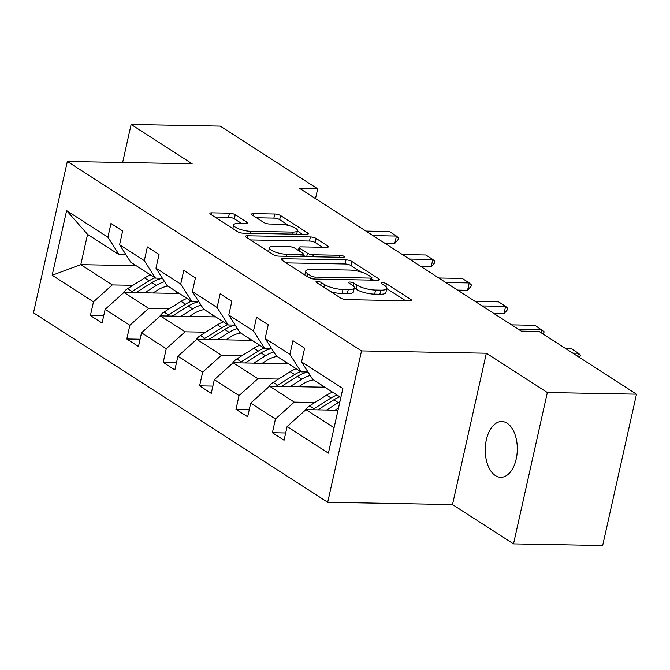 <?xml version="1.0" encoding="UTF-8"?>
<svg xmlns="http://www.w3.org/2000/svg" width="670" height="670" viewBox="0 0 670 670"><rect width="100%" height="100%" fill="white"/><g stroke="black" fill="none" stroke-linecap="round" stroke-linejoin="round"><path stroke-width="1" d="M317.27 281.442A2.998 0.821 12.6 0 0 315.955 281.819A2.998 0.821 12.6 0 0 316.424 282.43L340.754 298.1A4.28 1.172 12.6 0 0 346.549 299.641L409.554 300.805A4.28 1.172 12.6 0 0 411.439 300.26A4.28 1.172 12.6 0 0 410.76 299.389L386.431 283.72A2.998 0.821 12.6 0 0 382.377 282.648A2.998 0.821 12.6 0 0 381.054 283.025A2.998 0.821 12.6 0 0 381.531 283.636L384.68 285.663A13.693 3.752 12.6 0 1 386.841 288.443A13.693 3.752 12.6 0 1 380.803 290.169L375.552 290.077A13.693 3.752 12.6 0 1 357.026 285.152L353.877 283.125A2.998 0.821 12.6 0 0 349.824 282.045A2.998 0.821 12.6 0 0 348.509 282.422A2.998 0.821 12.6 0 0 348.978 283.033L352.127 285.06A13.693 3.752 12.6 0 1 354.288 287.84A13.693 3.752 12.6 0 1 348.258 289.574L343.007 289.474A13.693 3.752 12.6 0 1 324.473 284.549L321.324 282.522A2.998 0.821 12.6 0 0 317.27 281.442M495.423 475.591A27.897 16.03 -88.9 0 0 500.758 477.3A27.897 16.03 -88.9 0 0 516.98 454.444A27.897 16.03 -88.9 0 0 507.123 423.231A27.897 16.03 -88.9 0 0 501.788 421.522A27.897 16.03 -88.9 0 0 485.566 444.386A27.897 16.03 -88.9 0 0 495.423 475.591M235.245 214.718A4.28 1.172 12.6 0 0 229.45 213.177L211.779 212.851A4.28 1.172 12.6 0 0 209.894 213.387A4.28 1.172 12.6 0 0 210.564 214.258L237.59 231.661A4.28 1.172 12.6 0 0 243.378 233.202L306.383 234.366A4.28 1.172 12.6 0 0 308.267 233.822A4.28 1.172 12.6 0 0 307.597 232.951L280.571 215.556A4.28 1.172 12.6 0 0 274.784 214.015L253.428 213.621A4.28 1.172 12.6 0 0 251.543 214.157A4.28 1.172 12.6 0 0 252.222 215.028L263.787 222.474A4.28 1.172 12.6 0 0 269.575 224.015L280.161 224.207A11.44 3.132 12.6 0 1 291.911 226.544A11.44 3.132 12.6 0 1 297.455 230.656A11.44 3.132 12.6 0 1 292.413 232.096L250.94 231.334A11.44 3.132 12.6 0 1 239.19 229.006A11.44 3.132 12.6 0 1 233.646 224.894A11.44 3.132 12.6 0 1 238.688 223.445L245.597 223.571A4.28 1.172 12.6 0 0 247.481 223.026A4.28 1.172 12.6 0 0 246.811 222.164L235.245 214.718L234.324 218.805A4.28 1.172 12.6 0 0 228.537 217.264L214.844 217.013M192.139 163.773L131.127 124.478L220.279 126.127L317.68 188.856L299.85 188.53L521.26 331.106L539.09 331.441L636.5 394.169L547.348 392.519L486.345 353.232L361.532 350.921L67.335 161.462L192.139 163.773M283 258.712A4.28 1.172 12.6 0 0 281.115 259.257A4.28 1.172 12.6 0 0 281.785 260.127L308.811 277.522A4.28 1.172 12.6 0 0 314.599 279.063L377.604 280.228A4.28 1.172 12.6 0 0 379.488 279.691A4.28 1.172 12.6 0 0 378.818 278.821L351.792 261.417A4.28 1.172 12.6 0 0 346.005 259.876L283 258.712L282.572 260.63M273.201 254.592L246.175 237.188A4.28 1.172 12.6 0 1 245.505 236.326A4.28 1.172 12.6 0 1 247.389 235.781L310.394 236.946A4.28 1.172 12.6 0 1 316.181 238.487L327.747 245.932A4.28 1.172 12.6 0 1 328.417 246.803A4.28 1.172 12.6 0 1 326.533 247.339L300.981 246.87A4.28 1.172 12.6 0 0 299.096 247.414A4.28 1.172 12.6 0 0 299.775 248.277L307.446 253.218A4.28 1.172 12.6 0 0 313.233 254.759L339.841 255.253A2.998 0.821 12.6 0 1 342.914 255.865A2.998 0.821 12.6 0 1 344.363 256.937A2.998 0.821 12.6 0 1 343.04 257.314L278.988 256.133A4.28 1.172 12.6 0 1 273.201 254.592M131.127 124.478L122.635 162.483M486.345 353.232L452.51 504.585L513.521 543.872L547.348 392.519M513.521 543.872L602.665 545.522L636.5 394.169M126.01 254.784L119.051 254.659L87.561 234.374L66.623 210.606L107.92 237.205L110.977 223.495L122.644 231.008L119.587 244.718L144.31 260.638L147.375 246.937L159.041 254.449L155.976 268.151L180.707 284.08L183.773 270.378L195.439 277.891L192.374 291.592L217.105 307.513L220.17 293.812L231.837 301.324L228.772 315.026L253.503 330.955L256.568 317.253L268.234 324.766L265.169 338.467L289.901 354.397L292.966 340.687L304.624 348.199L301.567 361.909L342.856 388.5L328.409 453.129L287.12 426.539L284.055 440.24L272.389 432.728L275.454 419.026L250.722 403.097L247.657 416.807L235.991 409.295L239.056 395.585L214.325 379.664L211.259 393.365L199.593 385.853L202.658 372.151L177.927 356.222L174.862 369.924L163.204 362.411L166.261 348.71L141.529 332.781L138.472 346.491L126.806 338.978L129.863 325.268L105.14 309.347L102.075 323.049L90.408 315.536L93.473 301.835L52.176 275.244L66.623 210.606M119.051 254.659L107.92 237.205M361.532 350.921L327.705 502.274L33.5 312.815L67.335 161.462M169.326 308.753L148.681 308.368L123.95 292.438L179.317 293.468M123.95 292.438L105.14 309.347M148.681 308.368L129.863 325.268M162.408 278.226L155.448 278.1L130.717 262.171L119.587 244.718M155.448 278.1L144.31 260.638M205.724 332.186L185.079 331.809L160.348 315.88L215.707 316.902M160.348 315.88L141.529 332.781M185.079 331.809L166.261 348.71M198.806 301.668L191.846 301.534L167.115 285.613L155.976 268.151M191.846 301.534L180.707 284.08M242.113 355.628L221.477 355.242L196.745 339.322L252.104 340.343M196.745 339.322L177.927 356.222M221.477 355.242L202.658 372.151M235.195 325.101L228.244 324.975L203.513 309.046L192.374 291.592M228.244 324.975L217.105 307.513M278.511 379.061L257.875 378.684L233.143 362.755L288.502 363.776M233.143 362.755L214.325 379.664M257.875 378.684L239.056 395.585M271.593 348.542L264.642 348.417L239.91 332.488L228.772 315.026M264.642 348.417L253.503 330.955M314.908 402.503L294.272 402.126L269.541 386.196L324.9 387.218M269.541 386.196L250.722 403.097M294.272 402.126L275.454 419.026M307.991 371.976L301.039 371.85L276.308 355.921L265.169 338.467M301.039 371.85L289.901 354.397M334.087 427.762L305.93 409.638L338.007 410.224M305.93 409.638L287.12 426.539M452.51 504.585L327.705 502.274M315.503 198.605L317.68 188.856M87.561 234.374L80.794 264.65L112.284 284.926L132.928 285.311M136.152 265.672L80.794 264.65L52.176 275.244M340.854 397.494L312.697 379.362L301.567 361.909M112.284 284.926L93.473 301.835M285.68 432.979L272.389 432.728M249.282 409.538L235.991 409.295M212.884 386.096L199.593 385.853M176.486 362.663L163.204 362.411M140.097 339.221L126.806 338.978M103.699 315.779L90.408 315.536M330.821 291.701A13.693 3.752 12.6 0 0 342.085 293.56L343.007 289.474M354.288 287.84L353.375 291.927A13.693 3.752 12.6 0 1 347.336 293.661L342.085 293.56M386.841 288.443L385.92 292.53A13.693 3.752 12.6 0 1 379.89 294.264L374.639 294.163A13.693 3.752 12.6 0 1 356.113 289.239L354.237 288.033M405.568 300.729L386.791 288.636M360.812 271.903L350.879 265.504A4.28 1.172 12.6 0 0 345.084 263.972L286.065 262.875M373.625 280.152L371.616 278.862M311.19 275.99A2.998 0.821 12.6 0 0 315.243 277.07L370.552 278.092A2.998 0.821 12.6 0 0 371.867 277.715A2.998 0.821 12.6 0 0 371.398 277.104L368.073 274.968A13.693 3.752 12.6 0 0 349.547 270.043L311.743 269.34A13.693 3.752 12.6 0 0 305.713 271.074A13.693 3.752 12.6 0 0 307.873 273.854L311.19 275.99L310.662 278.352M250.454 239.944L309.473 241.033L310.394 236.946M322.555 247.272L315.269 242.573A4.28 1.172 12.6 0 0 309.473 241.033M302.991 255.027L305.461 256.618M274.474 246.376A11.44 3.132 12.6 0 0 269.432 247.825A11.44 3.132 12.6 0 0 274.976 251.937A11.44 3.132 12.6 0 0 286.718 254.273L301.333 254.541A4.28 1.172 12.6 0 0 303.217 253.997A4.28 1.172 12.6 0 0 302.547 253.126L294.875 248.193A4.28 1.172 12.6 0 0 289.08 246.652L274.474 246.376M241.619 223.495L234.324 218.805M288.845 225.564L279.658 219.643A4.28 1.172 12.6 0 0 273.863 218.102L256.493 217.784M302.404 234.291L297.371 231.049M335.025 410.174L338.501 407.988M326.575 410.015L338.3 402.645A33.341 25.711 -57.2 0 1 339.908 401.69M305.202 410.291A11.549 8.903 -57.2 0 1 309.607 405.836L326.633 395.132A33.341 25.711 -57.2 0 1 332.571 392.159M317.856 409.856L333.861 399.797A33.341 25.711 -57.2 0 1 339.799 396.816M337.002 395.015A33.341 25.711 122.8 0 0 331.064 397.988L314.046 408.683A11.549 8.903 122.8 0 0 312.58 409.755M577.716 356.314L578.403 353.241L572.783 353.132M565.79 348.626L571.401 348.735L578.403 353.241L580.605 355.267L579.491 357.453M298.627 386.732L303.451 383.701A27.679 21.34 -57.2 0 1 313.51 379.882M290.177 386.573L301.902 379.212A33.341 25.711 -57.2 0 1 310.193 375.435M268.812 386.85A11.549 8.903 -57.2 0 1 273.218 382.394L290.236 371.699A33.341 25.711 -57.2 0 1 296.173 368.718M321.776 385.208A27.679 21.34 -57.2 0 1 322.253 387.168M281.459 386.414L297.472 376.356A33.341 25.711 -57.2 0 1 308.024 372.026M300.604 371.574A33.341 25.711 122.8 0 0 294.666 374.555L277.648 385.25A11.549 8.903 122.8 0 0 276.182 386.322M262.23 363.291L267.054 360.267A27.679 21.34 -57.2 0 1 277.112 356.448M253.779 363.14L265.504 355.77A33.341 25.711 -57.2 0 1 273.804 352.001M232.415 363.416A11.549 8.903 -57.2 0 1 236.82 358.953L253.838 348.258A33.341 25.711 -57.2 0 1 259.776 345.276M285.378 361.767A27.679 21.34 -57.2 0 1 285.864 363.735M245.061 362.981L261.074 352.914A33.341 25.711 -57.2 0 1 271.626 348.593M264.206 348.132A33.341 25.711 122.8 0 0 258.277 351.114L241.25 361.808A11.549 8.903 122.8 0 0 239.785 362.88M541.318 332.873L542.005 329.799L518.563 329.372M511.562 324.858L535.012 325.293L544.207 331.826L543.094 334.02M503.966 313.728L507.533 309.615L507.81 308.393L505.616 306.366L503.966 313.728L493.983 313.543M475.164 301.425L498.614 301.852L505.616 306.366L482.166 305.93M225.84 339.858L230.656 336.826A27.679 21.34 -57.2 0 1 240.723 333.007M217.382 339.698L229.107 332.337A33.341 25.711 -57.2 0 1 237.406 328.56M196.017 339.975A11.549 8.903 -57.2 0 1 200.422 335.519L217.44 324.824A33.341 25.711 -57.2 0 1 223.378 321.843M248.989 338.333A27.679 21.34 -57.2 0 1 249.466 340.293M208.663 339.539L224.676 329.481A33.341 25.711 -57.2 0 1 235.229 325.151M227.808 324.699A33.341 25.711 122.8 0 0 221.879 327.672L204.852 338.375A11.549 8.903 122.8 0 0 203.387 339.439M467.568 290.286L471.144 286.182L471.412 284.951L469.218 282.924L467.568 290.286L457.585 290.102M438.766 277.983L462.216 278.418L469.218 282.924L445.768 282.489M189.442 316.416L194.258 313.384A27.679 21.34 -57.2 0 1 204.325 309.574M180.992 316.265L192.709 308.895A33.341 25.711 -57.2 0 1 201.008 305.126M159.619 316.533A11.549 8.903 -57.2 0 1 164.024 312.078L181.051 301.383A33.341 25.711 -57.2 0 1 186.98 298.401M212.591 314.892A27.679 21.34 -57.2 0 1 213.068 316.851M172.274 316.098L188.278 306.039A33.341 25.711 -57.2 0 1 198.831 301.709M191.419 301.257A33.341 25.711 122.8 0 0 185.481 304.239L168.455 314.934A11.549 8.903 122.8 0 0 166.998 316.005M431.17 266.853L434.746 262.741L435.023 261.509L432.82 259.483L431.17 266.853L421.196 266.668M402.368 254.55L425.819 254.977L432.82 259.483L409.37 259.055M153.045 292.983L157.869 289.951A27.679 21.34 -57.2 0 1 167.927 286.132M144.594 292.824L156.319 285.453A33.341 25.711 -57.2 0 1 164.611 281.685M123.221 293.1A11.549 8.903 -57.2 0 1 127.627 288.644L144.653 277.941A33.341 25.711 -57.2 0 1 150.583 274.968M176.193 291.458A27.679 21.34 -57.2 0 1 176.671 293.418M135.876 292.664L151.881 282.598A33.341 25.711 -57.2 0 1 162.433 278.276M155.021 277.824A33.341 25.711 122.8 0 0 149.083 280.797L132.065 291.492A11.549 8.903 122.8 0 0 130.6 292.564M394.781 243.411L398.349 239.299L398.625 238.076L396.422 236.049L394.781 243.411L384.798 243.227M365.979 231.108L389.421 231.544L396.422 236.049L372.972 235.614M323.878 287.229L324.473 284.549M347.336 293.661L348.258 289.574M353.257 285.897L353.877 283.125M356.113 289.239L357.026 285.152M374.639 294.163L375.552 290.077M379.89 294.264L380.803 290.169M385.811 286.5L386.431 283.72M410.459 300.763L410.76 299.389M320.729 285.202L321.324 282.522M345.084 263.972L346.005 259.876M350.879 265.504L351.792 261.417M378.508 280.186L378.818 278.821M314.8 279.072L315.243 277.07M370.1 280.094L370.552 278.092M307.27 276.534L307.873 273.854M246.962 237.691L247.389 235.781M315.269 242.573L316.181 238.487M327.437 247.297L327.747 245.932M299.172 250.957L299.775 248.277M306.684 256.644L307.446 253.218M312.79 256.761L313.233 254.759M339.389 257.247L339.841 255.253M286.274 256.267L286.718 254.273M300.889 256.535L301.333 254.541M246.501 223.529L246.811 222.164M250.488 233.328L250.94 231.334M291.969 234.098L292.413 232.096M253 215.531L253.428 213.621M273.863 218.102L274.784 214.015M279.658 219.643L280.571 215.556M307.287 234.324L307.597 232.951M211.352 214.76L211.779 212.851M228.537 217.264L229.45 213.177M333.861 399.797L338.3 402.645M326.633 395.132L331.064 397.988M309.607 405.836L314.046 408.683M297.472 376.356L301.902 379.212M290.236 371.699L294.666 374.555M273.218 382.394L277.648 385.25M261.074 352.914L265.504 355.77M253.838 348.258L258.277 351.114M236.82 358.953L241.25 361.808M224.676 329.481L229.107 332.337M217.44 324.824L221.879 327.672M200.422 335.519L204.852 338.375M188.278 306.039L192.709 308.895M181.051 301.383L185.481 304.239M164.024 312.078L168.455 314.934M151.881 282.598L156.319 285.453M144.653 277.941L149.083 280.797M127.627 288.644L132.065 291.492M371.331 280.11L371.867 277.715M304.842 274.968L305.713 271.074M298.418 250.471L299.096 247.414M268.578 251.619L269.432 247.825M302.647 256.568L303.217 253.997M232.817 228.587L233.646 224.894M296.668 234.182L297.455 230.656"/></g></svg>
